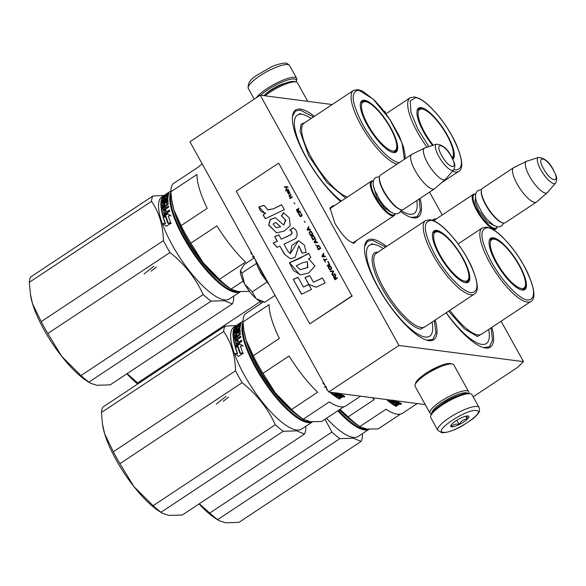 <?xml version="1.0" encoding="UTF-8"?>
<svg xmlns="http://www.w3.org/2000/svg" width="586" height="586" viewBox="0 0 586 586"><rect width="100%" height="100%" fill="white"/><g stroke="black" fill="none" stroke-linecap="round" stroke-linejoin="round"><path stroke-width="0.88" d="M356.896 240.275L353.871 243.278L353.285 243.161M353.871 243.278C348.077 241.491 341.748 234.84 334.899 223.325L330.013 208.059L332.98 205.591L334.086 205.862M424.374 374.322L427.157 372.337L438.709 366.375M332.203 104.535L260.221 95.174L189.923 141.768L328.651 392.034L425.238 404.596M328.651 392.034L398.949 345.447L523.503 361.65L501.096 321.223M260.221 95.174L398.949 345.447M386.079 113.721L384.782 111.377L384.094 111.289M473.18 396.803L517.658 367.319L523.503 361.65M432.241 220.204L434.893 218.842L435.999 219.113M442.218 214.996L429.538 192.127M420.059 198.405A59.721 18.056 -123.5 0 1 413.328 217.853A59.721 18.056 -123.5 0 1 411.746 217.545A59.721 18.056 -123.5 0 1 400.663 211.59M435.266 319.971A59.721 18.056 -123.5 0 1 428.849 340.627A59.721 18.056 -123.5 0 1 427.267 340.32A59.721 18.056 -123.5 0 1 385.705 299.922A59.721 18.056 -123.5 0 1 364.69 245.908A59.721 18.056 -123.5 0 1 372.659 239.271A59.721 18.056 -123.5 0 1 386.548 246.472M491.881 327.332A59.721 18.056 -123.5 0 1 485.464 347.989A59.721 18.056 -123.5 0 1 483.89 347.681A59.721 18.056 -123.5 0 1 446.1 312.785M340.649 201.511A59.721 18.056 -123.5 0 1 292.553 115.764A59.721 18.056 -123.5 0 1 300.523 109.128A59.721 18.056 -123.5 0 1 314.411 116.328M329.94 209.092L331.332 207.686M354.142 242.099L352.303 242.831M292.487 116.24L295.447 111.032L300.288 110.139L313.547 116.9M419.188 198.984L420.352 210.418L417.232 216.725L411.284 217.413M491.017 327.904L492.526 340.151L489.369 346.861L483.421 347.557M364.631 246.384L367.583 241.176L372.425 240.282L385.683 247.043M434.402 320.542L435.911 332.789L432.754 339.499L426.806 340.195M395.206 213.853A20.642 6.241 -123.5 0 1 394.195 215.553A20.642 6.241 -123.5 0 1 374.864 197.314A20.642 6.241 56.5 0 1 371.385 181.14A20.642 6.241 56.5 0 1 373.341 180.869M395.081 213.839A20.056 6.065 -123.5 0 1 375.56 197.035A20.056 6.065 56.5 0 1 373.311 180.986M401.095 209.7L400.363 209.517A20.056 6.065 -123.5 0 1 383.757 191.6A20.056 6.065 56.5 0 1 379.347 177.807L379.464 177.067A20.642 6.241 56.5 0 0 383.998 191.256A20.642 6.241 -123.5 0 0 401.095 209.7A20.642 6.241 -123.5 0 0 403.329 209.495L434.497 188.839A20.642 6.241 -123.5 0 1 415.166 170.607A20.642 6.241 56.5 0 1 411.687 154.426A20.642 6.241 56.5 0 1 411.899 154.308L424.594 148.06A18.833 5.692 56.5 0 0 427.575 162.93A18.833 5.692 -123.5 0 0 445.389 179.433L434.687 188.692A20.642 6.241 -123.5 0 1 434.497 188.839M411.687 154.426L380.526 175.082A20.642 6.241 56.5 0 0 379.464 177.067M453.63 169.881C456.443 164.19 453.659 162.154 451.601 156.858C447.748 148.983 442.752 144.757 436.599 144.193A15.47 4.673 56.5 0 0 438.848 156.484A15.47 4.673 56.5 0 0 453.63 169.881L445.572 179.243A18.833 5.692 -123.5 0 1 445.389 179.433M436.599 144.193L424.843 147.958A18.833 5.692 56.5 0 0 424.594 148.06M497.184 226.738L497.17 226.826A20.642 6.241 -123.5 0 1 496.108 228.804A20.642 6.241 -123.5 0 1 476.777 210.572A20.642 6.241 56.5 0 1 473.298 194.391A20.642 6.241 56.5 0 1 475.539 194.186L475.627 194.208M497.133 226.723A20.056 6.065 -123.5 0 1 477.473 210.286A20.056 6.065 56.5 0 1 475.612 194.259M503.008 222.958L502.275 222.768A20.056 6.065 -123.5 0 1 485.669 204.851A20.056 6.065 56.5 0 1 481.26 191.065L481.377 190.318A20.642 6.241 56.5 0 0 485.911 204.514A20.642 6.241 -123.5 0 0 503.008 222.958A20.642 6.241 -123.5 0 0 505.242 222.753L536.41 202.097A20.642 6.241 -123.5 0 1 517.079 183.858A20.642 6.241 56.5 0 1 513.6 167.684A20.642 6.241 56.5 0 1 513.812 167.559L526.506 161.318A18.833 5.692 56.5 0 0 529.488 176.181A18.833 5.692 -123.5 0 0 547.302 192.691L536.6 201.95A20.642 6.241 -123.5 0 1 536.41 202.097M513.6 167.684L482.439 188.333A20.642 6.241 56.5 0 0 481.377 190.318M555.543 183.14C558.355 177.448 555.572 175.412 553.514 170.116C549.668 162.234 544.665 158.015 538.512 157.444A15.47 4.673 56.5 0 0 540.761 169.735A15.47 4.673 56.5 0 0 555.543 183.14L547.492 192.501A18.833 5.692 -123.5 0 1 547.302 192.691M538.512 157.444L526.755 161.216A18.833 5.692 56.5 0 0 526.506 161.318M269.34 285.023L261.026 273.596L257.606 266.469L260.294 271.853L269.179 284.737M262.345 301.629L260.558 301.167A19.17 5.794 -123.5 0 1 256.309 298.714L256.038 298.501A19.17 5.794 56.5 0 1 244.794 284.239L244.574 283.844A19.17 5.794 56.5 0 1 240.472 270.864L240.531 270.52A19.17 5.794 56.5 0 0 240.472 270.864M256.382 263.451L241.835 273.091L240.531 270.52L243.988 264.652L254.265 257.84M241.835 273.091L244.574 283.844M244.794 284.239L252.244 291.872L256.038 298.501M266.938 282.137L252.244 291.872M256.309 298.714L264.813 302.222L275.09 295.41M479.092 407.468L472.016 394.7A23.594 5.706 151 0 0 470.675 393.821L469.159 393.433A22.415 5.421 151 0 0 468.632 393.338A22.415 5.421 151 0 0 442.218 404.018A22.415 5.421 151 0 0 431.186 414.478L430.71 415.972A23.594 5.706 151 0 0 430.747 417.576L437.823 430.344L441.676 432.702C446.774 432.915 453.645 430.637 462.281 425.868L472.748 418.953C479.582 412.793 480.183 411.775 479.092 407.468A23.594 5.706 151 0 0 477.202 406.479A23.594 5.706 151 0 0 452.465 415.782A23.594 5.706 151 0 0 437.823 430.344M470.675 393.821A23.594 5.706 151 0 0 470.126 393.719A23.594 5.706 151 0 0 442.32 404.963A23.594 5.706 151 0 0 430.71 415.972M443.441 432.278C452.656 434.285 487.486 411.196 476.242 410.537C467.035 408.537 432.204 431.618 443.441 432.278M451.645 426.842A10.321 2.498 151 0 0 463.541 422.103A10.321 2.498 151 0 0 468.287 416.016A10.321 2.498 151 0 0 468.046 415.972A10.321 2.498 151 0 0 458.34 419.386A10.321 2.498 151 0 0 450.802 425.707A10.321 2.498 151 0 0 451.645 426.842M451.337 424.762L451.674 426.696C453.3 424.396 455.791 423.649 459.131 424.447C460.977 421.107 463.687 419.312 467.247 419.071L467.093 415.979M467.247 419.071L465.68 416.243M459.131 424.447L456.824 420.287M260.741 95.247A22.415 5.421 -29 0 1 267.978 89.68A22.415 5.421 -29 0 1 294.392 79A22.415 5.421 -29 0 1 296.223 81.461A22.415 5.421 -29 0 1 296.025 81.959M256.404 97.708A23.594 5.706 -29 0 1 266.974 88.625A23.594 5.706 -29 0 1 294.773 77.374A23.594 5.706 -29 0 1 296.663 78.363A23.594 5.706 -29 0 1 296.706 79.967L296.223 81.461M431.384 413.98L431.215 413.936A22.114 5.347 -29 0 1 429.956 413.108L415.115 386.335A22.114 5.347 -29 0 1 415.078 384.826L415.672 382.958A20.642 4.996 -29 0 1 425.839 373.326A20.642 4.996 -29 0 1 450.165 363.488A20.642 4.996 -29 0 1 450.641 363.576L452.546 364.06A22.114 5.347 -29 0 1 453.798 364.888L468.646 391.668A22.114 5.347 -29 0 1 468.683 393.169L468.624 393.338M415.078 384.826A22.114 5.347 -29 0 1 425.963 374.505A22.114 5.347 -29 0 1 452.033 363.965A22.114 5.347 -29 0 1 452.546 364.06M431.794 413.225A20.642 4.996 -29 0 1 442.071 402.611A20.642 4.996 -29 0 1 466.397 392.767A20.642 4.996 -29 0 1 467.767 393.287M429.956 413.108A22.114 5.347 -29 0 1 440.811 401.285A22.114 5.347 -29 0 1 466.874 390.737A22.114 5.347 -29 0 1 468.646 391.668M439.734 405.739A16.364 3.956 -29 0 1 443.712 402.824A16.364 3.956 -29 0 1 457.212 396.055M307.723 101.356L297.454 82.831A22.114 5.347 151 0 0 296.201 82.003L294.297 81.52A20.642 4.996 151 0 0 293.82 81.432A20.642 4.996 151 0 0 269.494 91.27A20.642 4.996 151 0 0 263.685 95.628M296.201 82.003A22.114 5.347 151 0 0 295.688 81.908A22.114 5.347 151 0 0 269.619 92.449A22.114 5.347 151 0 0 264.989 95.796M344.18 414.068A55.934 16.913 -123.5 0 1 339.638 409.57M400.582 414.068L378.182 428.915L367.004 429.069L360.558 426.982L357.885 425.326A61.933 18.723 -123.5 0 1 339.785 409.475M360.558 426.982L359.892 426.535A66.35 20.063 -123.5 0 1 348.157 416.866L340.005 409.328M348.157 416.866L374.242 399.579A66.35 20.063 -123.5 0 1 372.352 397.718M417.188 403.549L402.648 413.181A66.35 20.063 -123.5 0 1 397.205 414.185A66.35 20.063 -123.5 0 1 385.976 409.24L359.892 426.535M446.239 312.697A54.557 16.496 -123.5 0 0 481.868 344.385A54.557 16.496 56.5 0 0 489.149 338.327A54.557 16.496 56.5 0 0 488.658 329.471M496.847 240.011A30.23 9.142 56.5 0 0 493.06 238.583A30.23 9.142 56.5 0 0 490.585 239.037A30.23 9.142 56.5 0 0 489.09 241.579M521.057 289.814A30.23 9.142 56.5 0 0 521.503 289.887A30.23 9.142 56.5 0 0 523.979 289.433A30.23 9.142 56.5 0 0 525.525 283.28M522.243 290.077A30.816 9.317 56.5 0 0 519.584 265.465A30.816 9.317 56.5 0 0 493.251 237.77A30.816 9.317 56.5 0 0 489.142 241.198A30.816 9.317 56.5 0 0 499.983 269.069A30.816 9.317 56.5 0 0 521.43 289.916A30.816 9.317 56.5 0 0 522.243 290.077M527.796 300.083C536.564 299.226 535.311 287.836 524.038 265.912C513.534 246.655 496.144 228.394 487.706 227.756C478.938 228.621 480.19 240.011 491.464 261.935C501.96 281.192 519.357 299.453 527.796 300.083M483.142 333.119L477.495 336.503L464.405 328.907L448.605 311.129M396.678 400.883A66.35 20.063 -123.5 0 0 398.275 401.952L397.411 402.523A66.35 20.063 -123.5 0 1 396.151 401.688L395.184 402.201A66.35 20.063 -123.5 0 0 396.261 402.919L395.389 403.49A66.35 20.063 -123.5 0 1 394.319 402.772L393.265 403.6A66.35 20.063 -123.5 0 0 394.898 404.677L398.744 402.252A66.35 20.063 -123.5 0 0 400.341 403.212L397.835 405.168L397.63 404.692L395.755 405.937L395.198 405.615M397.835 405.168L395.96 406.406L395.755 405.937M395.96 406.406L395.396 406.083L397.052 404.992L396.978 404.142L396.414 403.798L394.158 404.985A65.764 19.887 -123.5 0 1 391.939 403.527M397.176 404.611L396.414 403.798M396.605 404.267L394.957 405.358L394.759 404.889M394.957 405.358L394.158 404.985M394.349 405.453A66.35 20.063 -123.5 0 1 391.931 403.849L391.858 403.666M392.049 403.432L395.433 401.19L394.678 400.319M395.433 401.19L394.796 400.634M394.297 400.575L390.928 402.809L390.335 402.377M394.839 400.765L391.089 403.249L390.928 402.809M391.089 403.249L390.496 402.816L393.946 400.524M392.649 400.355A66.35 20.063 -123.5 0 0 392.745 400.428L390.408 402.326M392.745 400.428L389.712 401.901A65.764 19.887 -123.5 0 1 387.287 399.989M392.591 399.996L392.481 400.421M389.712 401.901L390.474 402.289L390.32 401.85M389.858 402.34A66.35 20.063 -123.5 0 1 387.317 400.326L387.243 400.084M391.221 400.385L391.367 400.817L390.261 401.41A66.35 20.063 -123.5 0 1 388.54 400.048L388.467 399.813M391.411 400.648A66.35 20.063 -123.5 0 1 390.716 400.106M397.411 402.523L397.227 402.069A65.764 19.887 -123.5 0 1 395.975 401.234L395.015 401.747A65.764 19.887 -123.5 0 0 395.44 402.033M396.151 401.688L395.975 401.234M395.389 403.49L395.213 403.036A65.764 19.887 -123.5 0 1 394.151 402.318L393.14 402.985L393.243 403.527M394.319 402.772L394.151 402.318M397.469 403.688A66.35 20.063 -123.5 0 0 398.282 404.172L399.051 403.549A66.35 20.063 -123.5 0 1 398.341 403.117L397.469 403.688L397.279 403.227A65.764 19.887 -123.5 0 0 397.748 403.505M398.81 403.219L398.854 403.073A65.764 19.887 -123.5 0 1 398.15 402.648L397.279 403.227M395.821 402.626L395.213 403.036M397.835 401.666L397.227 402.069M396.854 404.516L396.978 404.142M400.143 402.743L397.63 404.692M398.912 404.45L398.707 403.981L397.821 404.135L398.026 404.611M401.212 403.388L401.117 404.355L400.37 403.952L401.036 404.179M400.209 403.593L400.905 403.879M401.095 403.717L400.128 404.172M400.985 403.725L401.278 404.018L400.363 404.318M400.421 404.457L400.626 404.142L400.194 404.34M362.375 433.684L362.478 436.057A67.829 20.51 -123.5 0 1 361.115 441.397L238.934 522.375L225.603 522.785L219.157 520.705L217.684 519.614L339.865 438.636L353.197 438.218L361.115 441.397M199.306 503.748L209.729 513.058L331.91 432.08A67.829 20.51 56.5 0 0 339.865 438.636M325.025 419.254L331.91 432.08M209.729 513.058A67.829 20.51 56.5 0 0 217.684 519.614M199.05 503.923A61.933 18.723 56.5 0 0 216.483 519.05L218.893 520.544M350.032 419.488A57.062 17.258 -123.5 0 1 339.426 409.717M367.224 429.099A60.6 18.327 -123.5 0 1 364.624 429.106A60.6 18.327 56.5 0 1 338.408 410.39M337.77 410.808A61.193 18.503 56.5 0 0 364.433 429.919A61.193 18.503 -123.5 0 0 369.019 429.26M369.055 429.26L358.207 436.445A61.193 18.503 -123.5 0 1 353.19 437.368A61.193 18.503 56.5 0 1 326.519 418.265M493.485 239.11A29.095 8.797 -123.5 0 0 497.155 263.195A29.095 8.797 -123.5 0 0 521.562 288.532A29.095 8.797 56.5 0 0 525.049 286.73A29.095 8.797 56.5 0 0 515.724 259.774A29.095 8.797 56.5 0 0 494.188 239.154A29.095 8.797 -123.5 0 0 493.485 239.11L489.632 240.07M401.22 210.652A54.557 16.496 -123.5 0 0 409.731 214.249A54.557 16.496 56.5 0 0 417.012 208.184A54.557 16.496 56.5 0 0 416.749 200.602M424.711 109.868A30.23 9.142 56.5 0 0 420.924 108.439A30.23 9.142 56.5 0 0 418.441 108.893A30.23 9.142 56.5 0 0 416.954 111.435M452.531 158.645A30.23 9.142 56.5 0 0 453.388 153.144M452.853 159.311A30.816 9.317 56.5 0 0 445.265 131.586A30.816 9.317 56.5 0 0 421.114 107.626A30.816 9.317 56.5 0 0 417.005 111.054A30.816 9.317 56.5 0 0 432.578 145.482M453.894 169.544L455.659 169.947C464.427 169.09 463.174 157.693 451.901 135.776C441.397 116.511 424 98.25 415.562 97.62L410.185 100.997L410.984 112.344L417.767 128.905L428.901 146.661M127.169 373.612L137.593 382.922L259.774 301.944A67.829 20.51 56.5 0 0 261.261 303.284M259.151 300.625L259.774 301.944M137.593 382.922A67.829 20.51 56.5 0 0 138.325 383.588M126.906 373.78A61.933 18.723 56.5 0 0 137.651 384.042M452.077 157.744A29.095 8.797 56.5 0 0 452.905 156.587A29.095 8.797 56.5 0 0 443.587 129.638A29.095 8.797 56.5 0 0 422.045 109.011A29.095 8.797 -123.5 0 0 421.349 108.967L417.496 109.926M433.274 145.255A29.095 8.797 -123.5 0 1 421.349 108.967M287.565 406.706A55.934 16.913 -123.5 0 1 249.123 348.714M263.356 301.9L245.007 314.059A66.35 20.063 -123.5 0 0 242.992 321.934L243.901 330.453L246.098 340.188A61.933 18.723 -123.5 0 1 244.091 331.698L243.901 330.453M343.96 406.706L321.567 421.546L310.39 421.708L303.27 419.173A66.35 20.063 -123.5 0 1 291.535 409.504L317.627 392.217A66.35 20.063 -123.5 0 1 289.066 356.01L262.982 373.297A66.35 20.063 -123.5 0 1 253.255 355.761L279.346 338.466A66.35 20.063 -123.5 0 1 269.084 304.639L242.992 321.934M253.255 355.761L246.098 340.188A61.933 18.723 -123.5 0 0 275.23 392.745L262.982 373.297M303.944 419.62L301.27 417.965A61.933 18.723 -123.5 0 1 275.23 392.745L291.535 409.504M360.566 396.187L346.033 405.82A66.35 20.063 -123.5 0 1 340.591 406.823A66.35 20.063 -123.5 0 1 329.361 401.879L303.27 419.173M383.325 248.603A54.557 16.496 56.5 0 0 375.362 244.706A54.557 16.496 56.5 0 0 373.919 244.421A54.557 16.496 -123.5 0 0 378.637 287.997A54.557 16.496 -123.5 0 0 425.246 337.023A54.557 16.496 56.5 0 0 432.527 330.958A54.557 16.496 56.5 0 0 432.036 322.102M440.225 232.649A30.23 9.142 56.5 0 0 436.445 231.214A30.23 9.142 56.5 0 0 433.962 231.675A30.23 9.142 56.5 0 0 432.475 234.217M464.442 282.452A30.23 9.142 56.5 0 0 464.881 282.525A30.23 9.142 56.5 0 0 467.364 282.064A30.23 9.142 56.5 0 0 468.91 275.918M465.628 282.716A30.816 9.317 56.5 0 0 462.962 258.096A30.816 9.317 56.5 0 0 436.636 230.408A30.816 9.317 56.5 0 0 432.519 233.829A30.816 9.317 56.5 0 0 443.36 261.708A30.816 9.317 56.5 0 0 464.815 282.555A30.816 9.317 56.5 0 0 465.628 282.716M471.181 292.722C479.949 291.865 478.696 280.474 467.416 258.551C456.919 239.286 439.522 221.032 431.084 220.395C422.316 221.252 423.568 232.642 434.841 254.566C445.345 273.83 462.742 292.084 471.181 292.722M426.527 325.757L420.88 329.142C411.885 328.46 393.338 308.961 382.204 288.466C370.586 267.905 368.704 250.574 378.285 252.31M324.432 384.416A65.764 19.887 -123.5 0 1 323.223 383.193M324.798 385.083A66.35 20.063 -123.5 0 1 322.967 383.229L323.714 383.127M340.063 393.521A66.35 20.063 -123.5 0 0 341.66 394.59L340.788 395.162A66.35 20.063 -123.5 0 1 339.528 394.327L338.569 394.832A66.35 20.063 -123.5 0 0 339.638 395.557L338.774 396.129A66.35 20.063 -123.5 0 1 337.704 395.411L336.65 396.239A66.35 20.063 -123.5 0 0 338.283 397.315L342.121 394.883A66.35 20.063 -123.5 0 0 343.726 395.85L341.213 397.806L341.015 397.33L339.14 398.575L338.583 398.253M341.213 397.806L339.345 399.044L339.14 398.575M339.345 399.044L338.781 398.722L340.429 397.623L340.363 396.773L339.792 396.436L337.543 397.623A65.764 19.887 -123.5 0 1 335.324 396.158M340.554 397.242L339.792 396.436M339.99 396.898L338.334 397.997L338.144 397.528M338.334 397.997L337.543 397.623M337.734 398.084A66.35 20.063 -123.5 0 1 335.309 396.488L335.243 396.297M335.426 396.07L338.818 393.829L338.063 392.957M338.818 393.829L338.173 393.272M337.683 393.206L334.313 395.44L333.72 395.008M338.225 393.404L334.474 395.887L334.313 395.44M334.474 395.887L333.874 395.447L337.324 393.162M336.122 393.067L336.012 393.499L336.122 393.067A66.35 20.063 -123.5 0 1 336.027 392.994M335.976 392.627L333.09 394.539A65.764 19.887 -123.5 0 1 330.672 392.627M335.859 393.06L336.012 393.499L333.859 394.927L333.705 394.488M333.859 394.927L333.09 394.539M333.244 394.979A66.35 20.063 -123.5 0 1 330.694 392.964L330.621 392.723M327.442 389.851L326.512 389.009M327.244 389.983L326.607 389.39L327.032 389.111M334.599 393.023L334.745 393.455L333.639 394.048A66.35 20.063 -123.5 0 1 331.925 392.686L331.852 392.452M334.789 393.287A66.35 20.063 -123.5 0 1 334.093 392.745M340.788 395.162L340.605 394.7A65.764 19.887 -123.5 0 1 339.36 393.873L338.4 394.385A65.764 19.887 -123.5 0 0 338.818 394.671M339.528 394.327L339.36 393.873M338.774 396.129L338.591 395.667A65.764 19.887 -123.5 0 1 337.529 394.957L336.525 395.623L336.62 396.165M337.704 395.411L337.529 394.957M340.854 396.326A66.35 20.063 -123.5 0 0 341.66 396.81L342.436 396.18A66.35 20.063 -123.5 0 1 341.719 395.748L340.854 396.326L340.664 395.858A65.764 19.887 -123.5 0 0 341.133 396.143M342.187 395.858L342.239 395.711A65.764 19.887 -123.5 0 1 341.528 395.286L340.664 395.858M339.206 395.264L338.591 395.667M341.213 394.297L340.605 394.7M340.232 397.154L340.363 396.773M343.521 395.382L341.015 397.33M342.297 397.088L342.092 396.612L341.206 396.773L341.404 397.242M344.597 396.019L344.502 396.993L343.748 396.583L344.502 396.993L343.74 396.956M343.594 396.224L344.29 396.51M344.48 396.348L343.506 396.81M323.626 382.966L322.82 383.076L323.457 382.658M326.153 387.522L324.395 387.068L326.475 386.723M325.926 387.112L325.215 386.936M323.531 382.797L323.157 382.856M343.806 397.096L344.004 396.781L343.579 396.971M344.37 396.356L344.422 396.81M236.026 326.446L234.752 327.332L236.026 326.446M236.268 325.552L224.987 326.153A67.829 20.51 56.5 0 0 223.625 331.493C231.177 342.217 235.147 355.314 235.543 370.777A67.829 20.51 56.5 0 0 242.128 382.673C256.763 394.312 267.817 408.332 275.295 424.718A67.829 20.51 56.5 0 0 283.25 431.267L296.582 430.857L304.493 434.036A67.829 20.51 -123.5 0 0 305.863 428.696L305.753 426.322M234.861 336.452L236.07 335.653M102.491 424.169L102.689 425.421A61.933 18.723 56.5 0 0 104.689 433.911L102.499 424.169L101.437 412.478A67.829 20.51 56.5 0 1 102.799 407.138L224.987 326.153M235.543 370.777L113.354 451.762L104.689 433.911A61.933 18.723 56.5 0 0 133.82 486.468L153.114 505.696A67.829 20.51 56.5 0 0 161.069 512.252L162.534 513.343L168.988 515.424L182.312 515.013L304.493 434.036M101.437 412.478L223.625 331.493M113.354 451.762A67.829 20.51 56.5 0 0 119.947 463.651L242.128 382.673M119.947 463.651L133.82 486.468A61.933 18.723 56.5 0 0 159.861 511.681L162.271 513.175M153.114 505.696L275.295 424.718M161.069 512.252L283.25 431.267M293.418 412.126A57.062 17.258 -123.5 0 1 257.591 367.466A57.062 17.258 -123.5 0 1 246.413 341.206M310.609 421.73A60.6 18.327 -123.5 0 1 308.009 421.744A60.6 18.327 56.5 0 1 264.425 380.732A60.6 18.327 56.5 0 1 243.168 324.292M243.014 322.256A61.193 18.503 56.5 0 0 262.316 378.871A61.193 18.503 56.5 0 0 307.818 422.557A61.193 18.503 -123.5 0 0 312.397 421.891M238.692 326.109A61.193 18.503 56.5 0 1 239 326.146A61.193 18.503 -123.5 0 1 239.484 326.219M312.433 421.898L301.592 429.084A61.193 18.503 -123.5 0 1 296.567 430.007A61.193 18.503 56.5 0 1 248.164 381.691A61.193 18.503 56.5 0 1 233.975 327.069L243.014 321.084M239.557 343.718L235.081 346.685L237.872 346.355A61.193 18.503 56.5 0 0 240.223 353.138L242.904 353.043A61.193 18.503 56.5 0 1 240.377 346.062L242.882 345.835L239.557 343.718L243.212 346.092M237.872 346.355L238.202 346.634A60.6 18.327 56.5 0 0 240.45 353.124M236.026 346.568L239.894 344.004M237.989 346.941L235.491 347.234L237.652 346.663A61.193 18.503 56.5 0 0 240.026 353.468L243.337 353.563M240.026 353.468L243.036 353.373L238.539 356.354L234.722 353.739L237.374 353.585L235.037 353.973M236.803 355.153L238.546 356.339M235.491 347.234A60.6 18.327 56.5 0 0 237.689 353.805M235.154 346.949A61.193 18.503 56.5 0 0 237.374 353.585M236.759 327.003L237.748 326.578M235.953 329.002A61.193 18.503 56.5 0 0 235.755 330.299L236.114 330.731A60.6 18.327 56.5 0 1 236.312 329.442L235.953 329.002L237.264 328.131A61.193 18.503 56.5 0 0 237.074 329.427L238.817 328.16A61.193 18.503 56.5 0 1 239.169 326.226L233.528 329.881A61.193 18.503 56.5 0 1 234.122 328.204L236.737 326.314L237.088 326.783M236.737 326.314L238.575 325.486M237.396 326.116L237.689 326.512M238.377 325.23L241.212 323.347A61.193 18.503 56.5 0 0 240.963 323.904L237.813 326.168A61.193 18.503 56.5 0 0 237.608 326.776L237.813 327.039M238.788 325.992L240.436 324.944M238.817 326.021L238.165 326.629A60.6 18.327 56.5 0 0 238.077 326.863M237.608 326.776L240.575 325.018A61.193 18.503 56.5 0 0 240.07 327.926L234.371 332.006A61.193 18.503 56.5 0 0 234.334 332.797L234.693 333.207L239.996 329.691M234.334 332.797L240.011 329.039A61.193 18.503 56.5 0 0 239.996 329.859L234.327 333.617A61.193 18.503 56.5 0 0 234.444 336.012L235.755 335.141L236.114 335.522A60.6 18.327 56.5 0 1 236.019 333.925L240.37 331.039M234.766 335.954A60.6 18.327 56.5 0 0 234.803 336.393L236.114 335.522M239.813 331.046L239.454 330.651L235.66 333.529A61.193 18.503 56.5 0 0 235.755 335.141M239.454 330.651L240.018 330.643A61.193 18.503 56.5 0 0 240.377 334.46L237.389 336.891A61.193 18.503 56.5 0 0 237.616 338.217L237.967 338.562L240.765 336.716M237.616 338.217L240.663 336.203A61.193 18.503 56.5 0 0 240.868 337.243L235.198 341.001A61.193 18.503 56.5 0 0 235.836 343.748L236.436 344.099L237.535 343.367L237.191 343.059A61.193 18.503 56.5 0 1 236.605 340.569L236.949 340.898A60.6 18.327 56.5 0 0 237.535 343.367M235.836 343.748L237.191 343.059M236.949 340.898L238.019 340.188M236.605 340.569L237.916 339.697A61.193 18.503 56.5 0 0 238.502 342.187L238.846 342.495L241.666 340.627M238.502 342.187L241.549 340.173A61.193 18.503 56.5 0 0 241.857 341.323L235.015 345.703M235.425 345.586L234.744 345.462A61.193 18.503 56.5 0 1 233.396 339.089L233.748 339.448A60.6 18.327 56.5 0 0 235.067 345.703M233.396 339.089L233.887 338.312L234.239 338.679L239.147 335.426L238.985 334.767A61.193 18.503 56.5 0 1 238.736 332.203L239.095 332.592A60.6 18.327 56.5 0 0 239.337 335.133M233.887 338.312L238.795 335.06L239.147 335.426M238.736 332.203L237 333.353A61.193 18.503 56.5 0 0 237.14 335.002L233.367 337.778M233.206 337.609A61.193 18.503 56.5 0 1 233.396 330.401L233.755 330.841A60.6 18.327 56.5 0 0 233.536 337.763M233.755 330.841L234.561 330.306M233.396 330.401L234.715 329.53A61.193 18.503 56.5 0 0 234.459 331.053L235.755 330.299M234.898 330.87A60.6 18.327 56.5 0 0 234.818 331.478L236.114 330.731M234.495 331.09L234.818 331.478M236.305 339.089A61.193 18.503 56.5 0 1 236.077 337.756L234.796 338.789A61.193 18.503 56.5 0 0 234.964 339.792L236.305 339.089L236.656 339.433L235.557 340.166L234.964 339.792M236.077 337.756L236.436 338.115A60.6 18.327 56.5 0 0 236.656 339.433M234.979 328.512L236.29 327.647A61.193 18.503 56.5 0 1 236.605 326.798L235.25 327.757A61.193 18.503 56.5 0 0 234.979 328.512L235.184 328.783M236.605 326.798L236.949 327.259A60.6 18.327 56.5 0 0 236.766 327.735M236.319 327.677L236.949 327.259M238.985 326.263L239.52 326.673A60.6 18.327 56.5 0 0 239.176 328.592L237.425 329.859A60.6 18.327 56.5 0 1 237.52 329.127M236.312 329.442L237.14 328.893M233.748 339.448L234.239 338.679M239.571 330.782L239.96 330.526M239.286 326.351L240.421 325.596M234.122 328.204L234.466 328.673L235.133 328.079L234.781 327.611M234.466 328.673A60.6 18.327 56.5 0 0 234.144 329.471M238.817 328.16L239.176 328.592M235.792 326.468L235.726 326.38C236.722 325.831 236.583 326.05 235.301 327.039C234.29 327.574 234.429 327.347 235.726 326.38L236.407 326.043L236.744 326.519M436.87 231.741A29.095 8.797 -123.5 0 0 440.533 255.833A29.095 8.797 -123.5 0 0 464.94 281.17A29.095 8.797 56.5 0 0 468.426 279.361A29.095 8.797 56.5 0 0 459.109 252.412A29.095 8.797 56.5 0 0 437.566 231.785A29.095 8.797 -123.5 0 0 436.87 231.741L433.017 232.708M216.241 404.106L226.101 396.334M223.215 401.307L228.511 397.154M215.421 276.563A55.934 16.913 -123.5 0 1 176.987 218.571M170.856 191.79L196.947 174.503A66.35 20.063 -123.5 0 0 207.21 208.33L181.118 225.617L173.961 210.052L171.764 200.309L170.856 191.79A66.35 20.063 -123.5 0 1 172.87 183.916L198.954 166.629A66.35 20.063 -123.5 0 1 200.58 165.062L202.236 163.97M249.468 291.381L238.253 291.564L231.807 289.477L229.126 287.821A61.933 18.723 -123.5 0 1 203.093 262.609A61.933 18.723 -123.5 0 1 173.961 210.052A61.933 18.723 -123.5 0 1 171.954 201.562L171.764 200.309M231.807 289.477L231.133 289.03A66.35 20.063 -123.5 0 1 219.398 279.368L203.093 262.609L190.846 243.161A66.35 20.063 -123.5 0 1 181.118 225.617M219.398 279.368L245.49 262.074A66.35 20.063 -123.5 0 1 216.93 225.866L190.846 243.161M243.153 281.068L231.133 289.03M311.188 118.467A54.557 16.496 56.5 0 0 303.226 114.563A54.557 16.496 56.5 0 0 301.783 114.285A54.557 16.496 -123.5 0 0 301.27 147.54A54.557 16.496 -123.5 0 0 341.367 201.035M368.089 102.506A30.23 9.142 56.5 0 0 364.302 101.078A30.23 9.142 56.5 0 0 361.826 101.532A30.23 9.142 56.5 0 0 360.331 104.074M392.305 152.309A30.23 9.142 56.5 0 0 392.745 152.382A30.23 9.142 56.5 0 0 395.22 151.928A30.23 9.142 56.5 0 0 396.766 145.775M393.492 152.572A30.816 9.317 56.5 0 0 390.825 127.96A30.816 9.317 56.5 0 0 364.499 100.265A30.816 9.317 56.5 0 0 360.383 103.693A30.816 9.317 56.5 0 0 371.224 131.564A30.816 9.317 56.5 0 0 392.679 152.411A30.816 9.317 56.5 0 0 393.492 152.572M404.406 159.253L402.04 142.918L389.939 119.617L373.223 99.188L358.947 90.251C350.179 91.116 351.432 102.506 362.705 124.43C373.209 143.687 390.598 161.948 399.037 162.586L399.33 162.615M345.711 198.156L327.12 182.751L308.697 155.803L300.047 131.337L301.087 124.283L305.672 122.122M252.295 254.273A65.764 19.887 -123.5 0 1 251.086 253.049M252.661 254.939A66.35 20.063 -123.5 0 1 250.83 253.086L251.577 252.984M251.489 252.822L250.683 252.932L251.313 252.515M254.016 257.386L252.258 256.932L254.339 256.58M253.789 256.968L253.079 256.793M251.394 252.661L251.013 252.713M163.882 196.31L162.608 197.189L163.882 196.31M164.124 195.416L152.851 196.017A67.829 20.51 56.5 0 0 151.481 201.357C159.033 212.081 163.011 225.171 163.399 240.641A67.829 20.51 56.5 0 0 169.991 252.529C184.627 264.176 195.68 278.189 203.159 294.575A67.829 20.51 56.5 0 0 211.114 301.131L224.438 300.721L232.356 303.892A67.829 20.51 -123.5 0 0 233.719 298.552L233.616 296.186M162.725 206.309L163.934 205.51M30.362 294.026L32.552 303.768A61.933 18.723 56.5 0 1 30.553 295.278L29.3 282.335A67.829 20.51 56.5 0 1 30.662 276.995L152.851 196.017M163.399 240.641L41.218 321.619L32.552 303.768A61.933 18.723 56.5 0 0 61.684 356.325L80.971 375.56A67.829 20.51 56.5 0 0 88.933 382.109L90.398 383.2L96.844 385.288L110.175 384.87L232.356 303.892M29.3 282.335L151.481 201.357M41.218 321.619A67.829 20.51 56.5 0 0 47.81 333.515L169.991 252.529M47.81 333.515L61.684 356.325A61.933 18.723 56.5 0 0 87.724 381.545L90.134 383.039M80.971 375.56L203.159 294.575M88.933 382.109L211.114 301.131M221.274 281.983A57.062 17.258 -123.5 0 1 185.447 237.323A57.062 17.258 -123.5 0 1 174.276 211.07M238.473 291.594A60.6 18.327 -123.5 0 1 235.872 291.601A60.6 18.327 56.5 0 1 192.289 250.596A60.6 18.327 56.5 0 1 171.031 194.149M170.878 192.12A61.193 18.503 56.5 0 0 190.179 248.728A61.193 18.503 56.5 0 0 235.682 292.414A61.193 18.503 -123.5 0 0 240.26 291.755M166.549 195.973A61.193 18.503 56.5 0 1 166.864 196.002A61.193 18.503 -123.5 0 1 167.347 196.076M240.297 291.755L229.456 298.941A61.193 18.503 -123.5 0 1 224.431 299.871A61.193 18.503 56.5 0 1 176.027 251.548A61.193 18.503 56.5 0 1 161.839 196.933L170.878 190.941M167.413 213.575L162.937 216.542L165.728 216.212A61.193 18.503 56.5 0 0 168.087 222.995L170.768 222.907A61.193 18.503 56.5 0 1 168.241 215.926L170.746 215.699L167.413 213.575L171.068 215.948M165.728 216.212L166.065 216.49A60.6 18.327 56.5 0 0 168.314 222.988M163.89 216.424L167.757 213.861M165.853 216.798L163.355 217.098L165.516 216.527A61.193 18.503 56.5 0 0 167.889 223.325L171.2 223.42M167.889 223.325L170.892 223.229L166.395 226.211L162.578 223.603L165.23 223.442L162.901 223.83M164.666 225.009L166.409 226.203M163.355 217.098A60.6 18.327 56.5 0 0 165.552 223.669M163.018 216.813A61.193 18.503 56.5 0 0 165.23 223.442M164.622 196.859L165.604 196.442M163.816 198.859A61.193 18.503 56.5 0 0 163.619 200.156L163.977 200.588A60.6 18.327 56.5 0 1 164.168 199.299L163.816 198.859L165.127 197.987A61.193 18.503 56.5 0 0 164.93 199.291L166.68 198.024A61.193 18.503 56.5 0 1 167.032 196.09L161.384 199.738A61.193 18.503 56.5 0 1 161.985 198.068L164.6 196.178L164.952 196.64M164.6 196.178L166.439 195.35M165.259 195.973L165.552 196.369M166.241 195.087L169.076 193.212A61.193 18.503 56.5 0 0 168.819 193.768L165.677 196.032A61.193 18.503 56.5 0 0 165.464 196.632L165.677 196.903M166.651 195.849L168.299 194.808M166.673 195.885L166.028 196.493A60.6 18.327 56.5 0 0 165.941 196.72M165.464 196.632L168.431 194.882A61.193 18.503 56.5 0 0 167.933 197.79L162.234 201.87A61.193 18.503 56.5 0 0 162.197 202.653L162.556 203.071L167.86 199.555M162.197 202.653L167.867 198.896A61.193 18.503 56.5 0 0 167.86 199.716L162.19 203.474A61.193 18.503 56.5 0 0 162.307 205.869L163.619 204.997L163.977 205.378A60.6 18.327 56.5 0 1 163.875 203.789L168.233 200.895M162.63 205.811A60.6 18.327 56.5 0 0 162.666 206.25L163.977 205.378M167.677 200.91L167.318 200.507L163.516 203.386A61.193 18.503 56.5 0 0 163.619 204.997M167.318 200.507L167.874 200.5A61.193 18.503 56.5 0 0 168.241 204.316L165.252 206.748A61.193 18.503 56.5 0 0 165.479 208.081L165.831 208.426L168.621 206.572M165.479 208.081L168.526 206.06A61.193 18.503 56.5 0 0 168.731 207.1L163.062 210.857A61.193 18.503 56.5 0 0 163.692 213.612L164.292 213.956L165.399 213.223L165.054 212.923A61.193 18.503 56.5 0 1 164.461 210.425L164.812 210.755A60.6 18.327 56.5 0 0 165.399 213.223M163.692 213.612L165.054 212.923M164.812 210.755L165.882 210.044M164.461 210.425L165.772 209.554A61.193 18.503 56.5 0 0 166.365 212.051L166.71 212.359L169.53 210.484M166.365 212.051L169.413 210.03A61.193 18.503 56.5 0 0 169.72 211.18L162.879 215.56M163.289 215.443L162.6 215.326A61.193 18.503 56.5 0 1 161.253 208.946L161.611 209.305A60.6 18.327 56.5 0 0 162.93 215.567M161.253 208.946L161.751 208.177L162.102 208.535L167.01 205.283L166.849 204.624A61.193 18.503 56.5 0 1 166.6 202.06L166.959 202.448A60.6 18.327 56.5 0 0 167.2 204.99M161.751 208.177L166.658 204.917L167.01 205.283M166.6 202.06L164.864 203.21A61.193 18.503 56.5 0 0 165.003 204.866L161.223 207.642M161.069 207.473A61.193 18.503 56.5 0 1 161.26 200.258L161.619 200.705A60.6 18.327 56.5 0 0 161.399 207.627M161.619 200.705L162.425 200.17M161.26 200.258L162.571 199.387A61.193 18.503 56.5 0 0 162.322 200.91L163.619 200.156M162.762 200.727A60.6 18.327 56.5 0 0 162.681 201.342L163.977 200.588M162.359 200.954L162.681 201.342M164.168 208.953A61.193 18.503 56.5 0 1 163.941 207.62L162.652 208.645A61.193 18.503 56.5 0 0 162.827 209.656L164.168 208.953L164.519 209.29L163.421 210.022L162.827 209.656M163.941 207.62L164.292 207.971A60.6 18.327 56.5 0 0 164.519 209.29M162.842 198.376L164.153 197.504A61.193 18.503 56.5 0 1 164.461 196.654L163.113 197.621A61.193 18.503 56.5 0 0 162.842 198.376L163.047 198.639M164.461 196.654L164.812 197.116A60.6 18.327 56.5 0 0 164.629 197.592M164.183 197.533L164.812 197.116M166.849 196.12L167.384 196.537A60.6 18.327 56.5 0 0 167.039 198.449L165.289 199.716A60.6 18.327 56.5 0 1 165.384 198.991M164.168 199.299L165.003 198.749M161.611 209.305L162.102 208.535M167.435 200.639L167.823 200.383M167.142 196.207L168.285 195.453M161.985 198.068L162.329 198.529L162.989 197.936L162.644 197.475M162.329 198.529A60.6 18.327 56.5 0 0 162.007 199.335M166.68 198.024L167.039 198.449M163.648 196.332L163.589 196.237C164.585 195.687 164.446 195.907 163.164 196.903C162.146 197.431 162.293 197.211 163.589 196.237L164.27 195.9L164.607 196.383M364.726 101.605A29.095 8.797 -123.5 0 0 368.396 125.69A29.095 8.797 -123.5 0 0 392.803 151.027A29.095 8.797 56.5 0 0 396.29 149.225A29.095 8.797 56.5 0 0 386.972 122.269A29.095 8.797 56.5 0 0 365.43 101.649A29.095 8.797 -123.5 0 0 364.726 101.605L360.881 102.565M144.105 273.97L153.957 266.198M151.078 271.164L156.374 267.018M287.777 186.846L284.525 186.685L284.811 187.205M286.18 187.293L285.961 189.468L286.679 187.322L288.063 187.359L287.77 186.831L284.408 186.67L284.701 187.198L286.298 187.308L285.997 189.351M337.331 278.211L337.045 277.691L335.998 278.387L335.17 276.9L335.829 275.501L335.492 274.893L334.782 276.438L333.646 276.358L334.994 279.764L337.331 278.211M332.76 275.742L335.104 274.189L334.811 273.669L332.467 275.222L332.76 275.742M332.086 274.519L333.654 271.567L333.266 270.871L330.145 271.025L330.438 271.545L333.156 271.421L331.793 273.999L332.086 274.519M328.592 268.227L329.962 269.831L331.302 269.296L331.61 268.256L330.643 266.271L329.662 265.722L328.314 266.857L328.592 268.227L330.262 269.875M327.142 265.605L327.428 266.125L329.772 264.572L328.028 261.429L329.185 264.249L327.142 265.605L327.508 266.073M323.765 253.731L323.472 253.203L321.904 256.155L322.293 256.858L325.413 256.705L324.329 256.228L323.355 254.478L323.765 253.731M318.616 245.307L316.967 246.398L318.418 249.863L320.754 248.31L318.616 245.307M316.44 245.431L315.649 244.882L316.44 245.431L315.891 245.314M314.492 242.78L317.605 242.626L317.319 242.099L316.521 242.15L315.554 240.399L315.671 239.132L314.103 242.084L314.492 242.78M313.532 235.645L312.543 235.462L311.496 236.517L312.939 239.982L315.283 238.429L313.532 235.645M311.203 231.448L310.214 231.265L309.166 232.32L310.609 235.784L312.953 234.232L311.203 231.448M305.13 222.204L304.2 221.142L305.13 222.204M290.011 198.625L292.355 197.072L292.062 196.544L289.718 198.097L290.011 198.625M289.059 191.241L288.576 190.252L287.374 191.402L288.832 193.907L287.667 191.805L289.528 193.446L289.784 192.552L289.059 191.241M323.706 258.792L325.296 262.279L324.769 260.711L326.863 259.327L326.57 258.8L324.483 260.191L323.706 258.792M308.69 226.54L307.123 229.492L307.511 230.188L310.624 230.034L310.338 229.507L309.547 229.558L308.573 227.808L308.69 226.54M290.89 195.409L290.612 193.922L290.649 194.852L289.652 195.636L288.92 194.801L289.447 195.768L289.052 196.032L290.077 196.903L289.894 196.068L290.89 195.409M300.391 212.425L301.651 214.703L301.49 215.523L300.252 215.985L298.948 213.267L298.743 214L299.754 216.08L300.735 216.622L301.783 216.051L302.09 215.003L300.391 212.425M300.01 210.887L298.963 211.575L298.142 210.096L298.801 208.697L298.464 208.089L297.754 209.634L297.109 209.217L296.611 209.554L297.959 212.96L300.303 211.407L300.01 210.887M294.897 203.752L293.974 202.69L294.897 203.752M288.187 189.549L287.946 189.11L285.602 190.662L285.843 191.102L288.187 189.549M272.995 208.894L267.817 209.817L264.008 205.371L258.909 206.924C259.715 210.711 261.964 212.755 265.656 213.062L263.063 214.996L265.392 218.695L284.335 209.671L281.588 204.719L273.223 208.924L268.168 209.854M283.551 212.637L281.412 215.919L285.477 219.962L283.697 225.039L275.281 217.692L270.058 219.596L268.703 225.171L276.57 232.781L284.166 231.096L290.231 225.837L289.294 217.955L283.551 212.637M288.158 251.606L284.02 244.15L292.993 239.791C298.926 238.216 297.981 230.02 293.132 227.859L289.88 230.02C292.311 231.624 292.443 233.257 290.268 234.913L281.258 239.183L278.863 234.854L274.673 236.678L277.163 241.183L273.186 243.087L277.127 247.373L279.874 246.061L284.349 254.134L290.392 258.8L295.161 257.283L298.809 245.871L302.083 253.123L306.134 252.507L304.376 245.08L298.692 240.743L291.916 245.417L290.319 253.657L288.158 251.606M306.06 254.932L289.425 262.755L293.44 270.498L300.406 274.819L308.573 273.076L314.916 266.117L309.298 259.298L308.412 259.18L310.822 257.379L308.544 253.284L300.222 258.118L289.652 262.784L299.805 274.724M304.984 277.61L308.793 284.488L316.184 287.213L325.186 282.913L322.439 277.962L313.437 282.247L309.723 275.552L304.984 277.61L309.02 284.518L316.25 287.184M301.504 294.231L311.488 289.462L308.741 284.51L303.401 287.03L297.988 277.273L293.249 279.332L301.504 294.231M278.423 163.267L236.246 191.219L309.774 323.86L351.944 295.908L278.76 163.311L351.944 295.908M333.83 277.669L335.067 279.72M333.632 277.2L333.939 277.683M333.588 276.753L333.749 277.215M333.646 276.358L333.705 276.768M334.782 276.438L335.558 275.01M335.998 278.387L337.082 277.757M332.467 275.222L332.841 275.691M334.848 273.735L332.584 275.237M331.793 273.999L332.137 274.424M333.156 271.421L331.903 274.014M330.145 271.025L330.533 271.545M333.273 270.886L330.255 271.04M328.402 267.758L328.709 268.242M328.307 267.341L328.512 267.773M328.314 266.857L328.416 267.355M329.361 265.802L328.731 266.315M329.185 264.249L327.252 265.619M327.728 261.627L329.295 264.264M324.329 256.228L325.127 256.199M321.904 256.155L322.395 256.851M323.531 253.32L322.014 256.17M317.253 247.761L318.491 249.812M317.055 247.292L317.363 247.775M316.967 246.874L317.173 247.307M316.967 246.398L317.077 246.889M318.022 245.344L317.385 245.849M315.773 244.904L316.008 245.329M314.103 242.084L314.594 242.772M315.729 239.242L314.213 242.099M316.521 242.15L317.326 242.121M311.774 237.887L313.012 239.93M311.584 237.411L311.884 237.901M311.488 237L311.693 237.425M311.496 236.517L311.598 237.015M312.543 235.462L311.906 235.968M309.445 233.689L310.69 235.733M309.254 233.213L309.562 233.704M309.159 232.803L309.371 233.228M309.166 232.32L309.276 232.818M310.214 231.265L309.584 231.77M304.2 221.142L304.954 222.314M289.718 198.097L290.085 198.573M292.099 196.61L289.836 198.112M288.737 193.006L289.147 193.307M288.4 192.516L288.854 193.021M287.865 191.556L288.51 192.53M287.946 193.058L288.451 193.651M287.66 192.53L288.063 193.072M287.418 191.974L287.77 192.545M288.275 190.692L287.587 191.234M323.457 258.953L325.377 262.228M324.483 260.191L326.607 258.865M307.123 229.492L307.613 230.181M308.749 226.65L307.232 229.507M309.547 229.558L310.346 229.529M289.689 196.2L290.158 196.852M289.052 196.032L289.374 196.42M288.92 194.801L289.565 195.783M289.652 195.636L290.546 195.035M290.407 194.054L290.715 194.537M300.091 212.506L300.486 213.026M300.047 216.359L300.552 216.593M299.754 216.08L300.164 216.373M299.461 215.67L299.871 216.095M299.028 214.886L299.578 215.685M298.831 214.417L299.138 214.901M298.743 214L298.948 214.432M298.743 213.516L298.853 214.015M301.49 215.523L300.86 216.036M301.504 214.315L301.761 214.718M301.072 213.531L301.622 214.337M298.963 211.575L300.047 210.953M296.794 210.865L298.04 212.908M296.604 210.396L296.912 210.879M296.56 209.942L296.721 210.411M296.611 209.554L296.67 209.956M297.754 209.634L298.53 208.206M293.974 202.69L294.729 203.869M285.602 190.662L285.917 191.051M287.982 189.175L285.712 190.677M281.654 204.829L273.223 208.924M263.063 214.996L265.546 218.622M265.656 213.062L263.29 215.025M258.909 206.924L264.52 212.879M264 205.466L259.137 206.953M283.763 212.689L281.639 215.948L285.822 220.241L283.697 225.039M275.354 217.699L270.293 219.618L268.879 225.002L276.409 232.752M298.45 240.714L290.319 253.657M298.882 245.886L302.317 253.086M284.349 254.134L290.444 258.807M279.874 246.061L284.576 254.163M273.186 243.087L277.266 247.307M277.163 241.183L273.413 243.117M274.673 236.678L277.39 241.212M278.921 234.957L274.9 236.707M281.258 239.183L290.495 234.942C292.736 233.375 292.604 231.748 290.107 230.049L289.88 230.02M293.264 227.954L290.107 230.049M308.617 253.416L306.288 254.961M309.782 275.654L305.211 277.639M313.437 282.247L322.498 278.072M293.249 279.332L301.673 294.15M298.047 277.376L293.476 279.361M303.401 287.03L308.807 284.613M352.289 295.952L309.774 323.86M335.807 278.599L334.95 279.075L333.932 277.119L334.188 276.592L335.807 278.599L334.95 279.075M330.013 266.293L331.324 268.293L330.13 269.333L328.702 267.319L330.013 266.293M323.318 254.712L324.19 256.287L322.3 256.375L323.318 254.712M318.674 245.834L320.278 247.995L318.535 249.153L317.363 246.853L318.674 245.834M315.517 240.634L316.389 242.208L314.492 242.296L315.517 240.634M313.195 235.953L314.807 238.114L313.056 239.271L311.884 236.971L313.195 235.953M310.866 231.756L312.477 233.917L310.734 235.074L309.555 232.774L310.866 231.756M288.363 191.226L289.557 192.318L289.184 192.955L288.063 191.424L288.627 191.263M308.536 228.042L309.408 229.617L307.511 229.705L308.536 228.042M298.779 211.795L297.915 212.271L296.904 210.315L297.153 209.788L298.779 211.795L297.915 212.271M275.794 222.475L280.701 226.753L276.226 227.727M307.401 261.678L307.833 267.487L300.208 269.707L296.223 265.766L302.786 262.638L307.401 261.678L307.474 267.531L300.208 269.707M334.774 276.922L335.697 278.584M330.636 266.872L331.141 267.582M331.024 267.568L331.28 267.97M331.009 268.776L330.379 269.282M323.208 254.698L324.19 256.287M324.08 256.272L322.3 256.375M319.297 246.406L320.278 247.995M320.168 247.981L318.425 249.138M315.407 240.619L316.389 242.208M316.279 242.194L314.492 242.296M313.818 236.532L314.807 238.114M314.689 238.099L312.946 239.256M311.488 232.334L312.477 233.917M312.367 233.902L310.617 235.059M288.51 191.248L288.92 191.424M288.81 191.41L289.264 191.798M289.147 191.783L289.557 192.318M289.44 192.303L289.645 192.735M308.426 228.027L309.408 229.617M309.298 229.602L307.511 229.705M297.747 210.118L298.67 211.78M280.474 226.723L276.101 227.72L273.054 223.991L275.654 222.453L280.701 226.753M391.616 212.572L384.555 207.957L376.688 197.182L373.121 184.671M441.676 155.473C449.03 169.251 459.329 170.585 451.367 156.733C444.012 142.962 433.713 141.622 441.676 155.473M494.328 225.698L487.2 221.948L478.601 210.433L475.136 202.104L475.466 197.24M543.588 168.731C550.943 182.502 561.242 183.843 553.279 169.991C545.925 156.213 535.626 154.88 543.588 168.731M258.214 264.953A26.392 7.984 56.5 0 0 261.173 270.915A26.392 7.984 56.5 0 0 264.872 276.973M285.214 83.19A15.185 3.677 151 0 0 265.561 94.082M254.236 99.144L248.325 88.471A23.594 5.706 -29 0 1 262.968 73.909A23.594 5.706 -29 0 1 287.704 64.614A23.594 5.706 -29 0 1 289.587 65.595L296.663 78.363M482.219 227.947A44.089 13.332 56.5 0 0 492.438 267.304A44.089 13.332 56.5 0 0 527.319 302.112A44.089 13.332 56.5 0 0 530.938 301.446C535.78 298.721 534.74 289.257 527.796 273.054C523.173 263.385 517.335 254.214 510.281 245.556L502.891 237.425C498.664 233.272 494.789 230.32 491.266 228.562L486.724 227.075L482.219 227.947L458.113 243.93M530.938 301.446L481.494 334.218A44.089 13.332 -123.5 0 1 477.876 334.884A44.089 13.332 -123.5 0 1 449.843 310.309M452.458 171.244A44.089 13.332 56.5 0 0 455.183 171.976A44.089 13.332 56.5 0 0 458.794 171.31C463.643 168.578 462.596 159.114 455.659 142.911C451.037 133.242 445.192 124.078 438.138 115.413L430.754 107.289C426.527 103.136 422.653 100.177 419.129 98.426L414.58 96.932L410.083 97.811A44.089 13.332 56.5 0 0 427.04 147.254M425.604 220.585A44.089 13.332 56.5 0 0 435.823 259.935A44.089 13.332 56.5 0 0 470.697 294.751A44.089 13.332 56.5 0 0 474.316 294.084C479.165 291.352 478.117 281.888 471.181 265.692C466.551 256.016 460.713 246.853 453.659 238.187L446.276 230.064C442.042 225.91 438.167 222.958 434.651 221.2L430.102 219.706L425.604 220.585L376.161 253.35A44.089 13.332 -123.5 0 0 386.386 292.707A44.089 13.332 -123.5 0 0 421.261 327.515A44.089 13.332 -123.5 0 0 424.879 326.849L474.316 294.084M235.66 333.529L236.019 333.925M236.195 332.804L236.554 333.207M405.014 158.85L405.138 155.436L403.556 147.13L399.037 135.549L389.99 119.566L381.523 108.051L374.132 99.928L362.507 91.057L357.965 89.57L353.468 90.449A44.089 13.332 56.5 0 0 362.631 128.041A44.089 13.332 56.5 0 0 396.883 164.241M347.439 197.006A44.089 13.332 -123.5 0 1 313.195 160.806A44.089 13.332 -123.5 0 1 304.024 123.214L353.468 90.449M163.516 203.386L163.875 203.789M164.058 202.668L164.417 203.064M353.182 242.736L394.195 215.553M330.365 208.323L371.385 181.14M494.064 230.159L496.108 228.804M433.589 220.71L473.298 194.391M257.642 266.549L255.137 259.408M401.549 209.795L399.198 212.996L396.861 213.853L394.854 213.802L391.214 212.337L384.145 205.964L379.816 200.2L374.212 189.212L373.172 185.037L373.267 181.147L374.015 179.301L375.729 177.499L379.552 176.606M382.629 189.454L384.167 192.494L390.913 201.958M503.813 223.09L501.579 225.94L499.243 226.797L497.236 226.745L493.595 225.28L486.527 218.908L482.197 213.143L476.594 202.155L475.554 197.98L475.649 194.091L476.396 192.245L478.11 190.443L481.567 189.52M248.325 88.471C247.409 83.644 250.317 79.205 257.064 75.162L271.252 67.002C274.915 64.812 286.005 62.263 285.741 63.244C286.466 62.936 287.755 63.728 289.587 65.595M522.661 289.902L525.049 286.73M441.624 182.686L458.794 171.31M385.976 113.787L410.083 97.811M452.172 157.927L452.905 156.587M375.362 244.706L371.605 243.747M237.081 355.336L236.524 354.962M239.169 326.204L239.52 326.651M466.046 282.54L468.426 279.361M303.226 114.563L299.468 113.603M164.937 225.2L164.388 224.819M167.025 196.061L167.384 196.508M393.902 152.397L396.29 149.225"/></g></svg>
